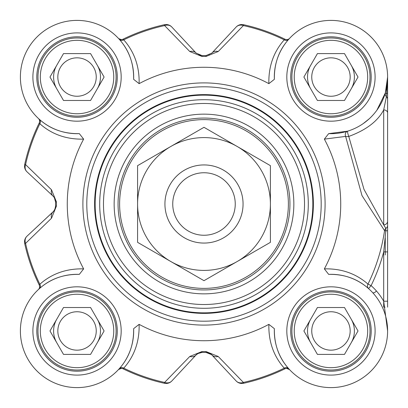 <?xml version="1.0" encoding="UTF-8"?>
<svg xmlns="http://www.w3.org/2000/svg" width="408" height="408" viewBox="0 0 408 408"><rect width="100%" height="100%" fill="white"/><g stroke="black" fill="none" stroke-linecap="round" stroke-linejoin="round"><path stroke-width="0.61" d="M243.061 204A39.066 39.066 0 0 0 184.462 170.167A39.066 39.066 0 0 0 184.462 237.833A39.066 39.066 0 0 0 243.061 204A39.066 39.066 0 0 0 203.995 164.934A39.066 39.066 0 0 0 164.929 204A39.066 39.066 0 0 0 203.995 243.066A39.066 39.066 0 0 0 243.061 204M237.201 261.513A66.412 66.412 0 0 0 237.201 146.487A66.412 66.412 0 0 0 137.588 204A66.412 66.412 0 0 0 237.201 261.513L203.995 280.684L137.588 242.342L137.588 165.658L203.995 127.316L270.407 165.658L270.407 242.342L237.201 261.513M372.922 292.918L373.641 292.791A3.907 3.907 0 0 0 376.349 290.889M235.248 204A31.253 31.253 0 0 0 203.995 172.747A31.253 31.253 0 0 0 172.742 204A31.253 31.253 0 0 0 203.995 235.253A31.253 31.253 0 0 0 235.248 204M83.64 139.128L79.331 133.635C63.648 133.906 50.317 129.132 39.331 119.314L38.377 118.442A3.907 3.907 0 0 1 38.403 118.463A3.907 3.907 0 0 1 39.214 123.017A183.605 183.605 0 0 0 24.71 164.424A7.813 7.813 -47 0 0 27.01 171.824L53.081 196.136L54.34 197.64L55.565 201.955A148.446 148.446 0 0 0 55.565 206.045L55.075 208.865L53.616 211.319L27.01 236.176A7.813 7.813 167.6 0 0 24.71 243.576A183.605 183.605 0 0 0 39.214 284.983A183.605 183.605 0 0 1 24.71 243.576A7.813 7.813 0 0 1 27.01 236.176A7.813 7.813 167.6 0 0 24.71 243.576A183.605 183.605 0 0 0 39.214 284.983L39.846 284.249A182.718 182.718 0 0 1 25.571 243.387L51.51 218.224L56.452 206.03A147.558 147.558 0 0 1 56.452 201.97L51.51 189.776L25.571 164.613A182.718 182.718 0 0 1 39.846 123.752C51.882 134.4 66.478 139.531 83.64 139.128A136.726 136.726 0 0 0 83.64 268.872C66.478 268.469 51.882 273.595 39.846 284.249A3.907 3.432 48.3 0 1 39.331 288.685C50.317 278.863 63.648 274.089 79.331 274.365L83.64 268.872M38.377 118.442L38.607 118.651L38.377 118.442A3.907 3.907 0 0 1 38.403 118.463A3.907 3.907 0 0 0 38.377 118.442L38.398 118.463A3.907 3.907 0 0 1 39.214 123.017L39.846 123.752A3.907 3.432 -48.3 0 0 39.331 119.314M79.331 133.635A56.646 56.646 0 0 1 20.395 77.806A56.646 56.646 0 0 1 77.801 20.4A56.646 56.646 0 0 1 133.635 79.336L139.123 83.645C139.526 66.484 134.4 51.887 123.746 39.846L123.012 39.219A183.605 183.605 0 0 1 164.419 24.71A183.605 183.605 0 0 0 123.012 39.219A3.907 3.907 0 0 1 118.437 38.383L119.309 39.336C129.127 50.322 133.901 63.653 133.635 79.336M289.558 38.383L289.558 38.383A3.907 3.907 0 0 1 289.532 38.403L289.558 38.383A3.907 3.907 0 0 1 289.532 38.403A3.907 3.907 0 0 1 284.978 39.219L284.249 39.846C273.595 51.887 268.469 66.484 268.867 83.645L274.36 79.336C274.089 63.653 278.863 50.322 288.68 39.336L289.558 38.383A3.907 3.907 0 0 1 289.532 38.403A3.907 3.907 0 0 1 284.978 39.219A183.605 183.605 0 0 0 243.571 24.71A7.813 7.813 43 0 0 236.176 27.015L211.864 53.086L206.04 55.57A148.446 148.446 0 0 0 201.95 55.57L196.131 53.086L171.819 27.015A7.813 7.813 -102.4 0 0 164.419 24.71A7.813 7.813 0 0 1 171.819 27.015A7.813 7.813 -102.4 0 0 164.419 24.71A183.605 183.605 0 0 0 123.012 39.219A3.907 3.907 0 0 1 118.437 38.383A3.907 3.907 0 0 0 118.468 38.413L118.437 38.383M274.36 79.336A56.646 56.646 0 0 1 330.189 20.4A56.646 56.646 0 0 1 387.595 77.806A56.646 56.646 0 0 1 328.659 133.635L324.355 139.128L345.627 136.405L361.978 195.559L384.55 230.642A182.509 182.509 0 0 1 367.985 284.106A3.907 3.437 -48.5 0 0 368.506 288.553L371.096 285.625L367.985 284.106C355.939 273.533 341.394 268.454 324.355 268.872L328.659 274.365C344.24 274.074 357.52 278.802 368.506 288.553M387.6 307.132L387.6 221.192A3.907 3.662 0 0 1 383.683 224.854L364.002 189.404L348.753 136.451A3.907 0.49 72.9 0 1 347.606 131.182L328.659 133.635M387.6 221.192L387.6 77.041L385.341 92.876L376.905 110.165M369.199 118.825L363.227 123.593M383.693 109.895L383.693 224.854L385.835 228.358L385.835 230.836A3.907 0.377 0 0 0 387.6 230.52L387.6 254.934M387.6 77.148L387.6 93.065A3.907 0.622 0 0 1 386.391 93.514A3.907 0.449 16.2 0 1 385.341 92.876A3.907 3.805 -163.8 0 0 386.391 96.681L383.693 109.89A3.907 3.101 0 0 1 387.6 112.991L387.6 99.394A3.907 3.754 -0 0 0 386.391 96.681L387.6 77.27M385.254 254.934L385.254 237.787M37.97 77.041A39.066 39.066 0 0 0 77.036 116.107A39.066 39.066 0 0 0 116.102 77.041A39.066 39.066 0 0 0 77.036 37.975A39.066 39.066 0 0 0 37.97 77.041M291.893 77.041A39.066 39.066 0 0 0 330.954 116.107A39.066 39.066 0 0 0 370.02 77.041A39.066 39.066 0 0 0 330.954 37.975A39.066 39.066 0 0 0 291.893 77.041M291.893 330.959A39.066 39.066 0 0 0 330.954 370.025A39.066 39.066 0 0 0 370.02 330.959A39.066 39.066 0 0 0 330.954 291.893A39.066 39.066 0 0 0 291.893 330.959M37.97 330.959A39.066 39.066 0 0 0 77.036 370.025A39.066 39.066 0 0 0 116.102 330.959A39.066 39.066 0 0 0 77.036 291.893A39.066 39.066 0 0 0 37.97 330.959M118.055 204A85.94 85.94 0 0 1 203.995 118.06A85.94 85.94 0 0 1 289.94 204A85.94 85.94 0 0 1 203.995 289.94A85.94 85.94 0 0 1 118.055 204M94.615 204A109.38 109.38 0 0 0 203.995 313.38A109.38 109.38 0 0 0 313.375 204A109.38 109.38 0 0 0 203.995 94.62A109.38 109.38 0 0 0 94.615 204M321.188 204A117.193 117.193 0 0 0 203.995 86.807A117.193 117.193 0 0 0 86.802 204A117.193 117.193 0 0 0 203.995 321.193A117.193 117.193 0 0 0 321.188 204M139.123 324.355L133.635 328.664C133.901 344.347 129.127 357.678 119.309 368.664L118.437 369.617A3.907 3.907 0 0 1 123.012 368.781A183.605 183.605 0 0 0 164.419 383.291A7.813 7.813 -137 0 0 171.819 380.985L196.131 354.914L197.635 353.654L201.95 352.43A148.446 148.446 0 0 0 206.04 352.43L208.86 352.92L211.313 354.379L236.176 380.985A7.813 7.813 77.6 0 0 243.571 383.291A183.605 183.605 0 0 0 284.978 368.781L284.249 368.154A182.718 182.718 0 0 1 243.382 382.423L218.219 356.485L206.03 351.548A147.558 147.558 0 0 1 201.965 351.548L189.771 356.485L164.613 382.423A182.718 182.718 0 0 1 123.746 368.154C134.4 356.113 139.526 341.516 139.123 324.355A136.726 136.726 0 0 0 268.867 324.355C268.464 341.516 273.59 356.118 284.249 368.154A3.907 3.432 -41.7 0 1 288.68 368.664C278.858 357.683 274.084 344.347 274.36 328.664L268.867 324.355M293.847 204A89.847 89.847 0 0 0 159.069 126.189A89.847 89.847 0 0 0 159.069 281.811A89.847 89.847 0 0 0 293.847 204M218.219 356.485A7.813 6.523 137 0 1 211.864 354.914A7.813 7.813 0 0 0 210.258 353.598M286.615 368.383L289.558 369.617A3.907 3.907 0 0 0 289.527 369.587L289.558 369.617A3.907 3.907 0 0 0 289.532 369.597A3.907 3.907 0 0 0 284.978 368.781A183.605 183.605 0 0 1 243.571 383.291L243.382 382.423A7.813 6.681 137 0 1 236.176 380.985A7.813 7.813 77.6 0 0 243.571 383.291A7.813 7.813 0 0 1 236.176 380.985M118.437 369.617A3.907 3.907 0 0 1 118.458 369.597L118.437 369.617A3.907 3.907 0 0 1 123.012 368.781A183.605 183.605 0 0 0 164.419 383.291A183.605 183.605 0 0 1 123.012 368.781L123.746 368.154A3.907 3.432 -138.3 0 0 119.309 368.664M171.819 380.985A7.813 6.681 -137 0 1 164.613 382.423L164.419 383.291A7.813 7.813 -137 0 0 171.819 380.985M198.472 353.2L196.131 354.914A7.813 6.523 -137 0 1 189.771 356.485M27.01 171.824A7.813 6.681 -47 0 1 25.571 164.613L24.71 164.424A183.605 183.605 0 0 1 39.214 123.017A183.605 183.605 0 0 0 24.71 164.424A7.813 7.813 -47 0 0 27.01 171.824M54.647 198.171A7.813 7.813 0 0 0 53.081 196.136A7.813 6.523 -47 0 1 51.51 189.776M51.51 218.224A7.813 6.523 -133 0 1 53.081 211.864A7.813 7.813 0 0 0 54.397 210.263M24.71 243.576L25.571 243.387A7.813 6.681 -133 0 1 27.01 236.176L53.081 211.864M268.867 83.645A136.726 136.726 0 0 0 139.123 83.645M119.309 39.336A3.907 3.432 138.3 0 0 123.746 39.846A182.718 182.718 0 0 1 164.613 25.576L189.771 51.515L201.965 56.452A147.558 147.558 0 0 1 206.03 56.452L218.219 51.515L243.382 25.576A182.718 182.718 0 0 1 284.249 39.846A3.907 3.432 41.7 0 0 288.68 39.336M189.771 51.515A7.813 6.523 -43 0 1 196.131 53.086L171.819 27.015A7.813 6.681 -43 0 0 164.613 25.576L164.419 24.71M236.176 27.015A7.813 6.681 43 0 1 243.382 25.576L243.571 24.71A7.813 7.813 43 0 0 236.176 27.015M211.589 53.361A7.813 7.813 0 0 0 211.864 53.086A7.813 6.523 43 0 1 218.219 51.515M328.659 274.365A56.646 56.646 0 0 1 387.595 330.194A56.646 56.646 0 0 1 330.189 387.6A56.646 56.646 0 0 1 274.36 328.664M289.558 369.617L288.68 368.664M324.355 268.872A136.726 136.726 0 0 0 324.355 139.128M383.709 109.89C377.747 121.242 366.093 130.096 348.753 136.451A3.907 1.505 -12.9 0 1 345.627 136.405A3.907 3.458 72.9 0 1 347.606 131.182M133.635 328.664A56.646 56.646 0 0 1 77.801 387.6A56.646 56.646 0 0 1 20.395 330.194A56.646 56.646 0 0 1 79.331 274.365M39.331 288.685L38.377 289.558A3.907 3.907 0 0 0 38.403 289.537L38.398 289.537A3.907 3.907 0 0 0 39.214 284.983M387.6 225.563A3.907 3.341 -0 0 1 385.835 228.358A3.907 3.432 -65.2 0 0 384.55 230.642L385.835 230.836L383.693 251.899L387.6 251.899M385.03 307.132L383.693 307.132L383.693 301.211L387.6 330.913M383.693 301.211A60.552 60.552 0 0 0 371.096 285.625A185.971 185.971 0 0 0 383.693 251.899L383.693 301.211L387.6 301.211M36.797 330.959A40.239 40.239 0 0 0 77.036 371.198A40.239 40.239 0 0 0 117.275 330.959A40.239 40.239 0 0 1 77.036 371.198A40.239 40.239 0 0 1 36.797 330.959A40.239 40.239 0 0 1 77.036 290.725A40.239 40.239 0 0 1 117.275 330.959A40.239 40.239 0 0 1 77.036 371.198A40.239 40.239 0 0 1 36.797 330.959A40.239 40.239 0 0 1 77.036 290.725A40.239 40.239 0 0 1 117.275 330.959A40.239 40.239 0 0 1 77.036 371.198A40.239 40.239 0 0 1 36.797 330.959M36.797 77.041A40.239 40.239 0 0 0 77.036 117.275A40.239 40.239 0 0 0 117.275 77.041A40.239 40.239 0 0 1 77.036 117.275A40.239 40.239 0 0 1 36.797 77.041A40.239 40.239 0 0 1 77.036 36.802A40.239 40.239 0 0 1 117.275 77.041A40.239 40.239 0 0 1 77.036 117.275A40.239 40.239 0 0 1 36.797 77.041A40.239 40.239 0 0 1 77.036 36.802A40.239 40.239 0 0 1 117.275 77.041A40.239 40.239 0 0 1 77.036 117.275A40.239 40.239 0 0 1 36.797 77.041M290.72 330.959A40.239 40.239 0 0 0 330.954 371.198A40.239 40.239 0 0 0 371.193 330.959A40.239 40.239 0 0 1 330.954 371.198A40.239 40.239 0 0 1 290.72 330.959A40.239 40.239 0 0 1 330.954 290.725A40.239 40.239 0 0 1 371.193 330.959A40.239 40.239 0 0 1 330.954 371.198A40.239 40.239 0 0 1 290.72 330.959A40.239 40.239 0 0 1 330.954 290.725A40.239 40.239 0 0 1 371.193 330.959A40.239 40.239 0 0 1 330.954 371.198A40.239 40.239 0 0 1 290.72 330.959M371.193 77.041A40.239 40.239 0 0 1 330.954 117.275A40.239 40.239 0 0 1 290.72 77.041A40.239 40.239 0 0 1 330.954 36.802A40.239 40.239 0 0 1 371.193 77.041A40.239 40.239 0 0 1 330.954 117.275A40.239 40.239 0 0 1 290.72 77.041A40.239 40.239 0 0 1 330.954 36.802A40.239 40.239 0 0 1 371.193 77.041M113.756 77.041A36.72 36.72 0 0 1 58.675 108.839A36.72 36.72 0 0 1 58.675 45.237A36.72 36.72 0 0 1 113.756 77.041M90.566 53.601L104.101 77.041L90.566 100.48L63.505 100.48L49.97 77.041L63.505 53.601L90.566 53.601M97.334 88.76A23.44 23.44 0 0 0 97.334 65.321M54.397 70.972A23.44 23.44 0 0 1 56.738 65.321A23.44 23.44 0 0 0 56.738 88.76M57.829 77.041A19.207 19.207 0 0 0 86.639 93.677A19.207 19.207 0 0 0 86.639 60.404A19.207 19.207 0 0 0 57.829 77.041M367.679 77.041A36.72 36.72 0 0 1 312.594 108.839A36.72 36.72 0 0 1 312.594 45.237A36.72 36.72 0 0 1 367.679 77.041M344.49 53.601L358.02 77.041L344.49 100.48L317.424 100.48L303.894 77.041L317.424 53.601L344.49 53.601M351.252 88.76A23.44 23.44 0 0 0 351.252 65.321M310.656 65.321A23.44 23.44 0 0 0 310.656 88.76A23.44 23.44 0 0 1 308.315 83.105M311.748 77.041A19.207 19.207 0 0 0 340.563 93.677A19.207 19.207 0 0 0 340.563 60.404A19.207 19.207 0 0 0 311.748 77.041M367.679 330.959A36.72 36.72 0 0 1 312.594 362.763A36.72 36.72 0 0 1 312.594 299.161A36.72 36.72 0 0 1 367.679 330.959M344.49 307.52L358.02 330.959L344.49 354.399L317.424 354.399L303.894 330.959L317.424 307.52L344.49 307.52M351.252 342.679A23.44 23.44 0 0 0 351.252 319.24M308.315 324.895A23.44 23.44 0 0 1 310.656 319.24A23.44 23.44 0 0 0 310.656 342.679M311.748 330.959A19.207 19.207 0 0 0 340.563 347.596A19.207 19.207 0 0 0 340.563 314.323A19.207 19.207 0 0 0 311.748 330.959M113.756 330.959A36.72 36.72 0 0 1 58.675 362.763A36.72 36.72 0 0 1 58.675 299.161A36.72 36.72 0 0 1 113.756 330.959M90.566 307.52L104.101 330.959L90.566 354.399L63.505 354.399L49.97 330.959L63.505 307.52L90.566 307.52M97.334 342.679A23.44 23.44 0 0 0 97.334 319.24M56.738 319.24A23.44 23.44 0 0 0 56.738 342.679A23.44 23.44 0 0 1 54.397 337.028M57.829 330.959A19.207 19.207 0 0 0 86.639 347.596A19.207 19.207 0 0 0 86.639 314.323A19.207 19.207 0 0 0 57.829 330.959M54.8 209.518L55.565 206.326M201.965 351.548L201.95 352.43L200.782 352.507M198.166 353.348A7.813 7.813 0 0 0 196.131 354.914M211.589 354.639L206.04 352.43L206.03 351.548M387.6 215.929L387.6 203.087M56.452 201.97L55.565 201.955A148.446 148.446 0 0 0 55.565 206.045L56.452 206.03M208.911 55.06L209.35 54.881M198.477 54.805L200.782 55.493L198.472 54.8M55.565 206.045A148.446 148.446 0 0 1 55.565 201.955L55.565 201.664M54.794 198.472L54.397 197.737M206.03 56.452L206.04 55.57A148.446 148.446 0 0 0 201.95 55.57L201.965 56.452M284.978 39.219A183.605 183.605 0 0 0 243.571 24.71M203.995 119.621A84.379 84.379 0 0 0 119.615 204A84.379 84.379 0 0 0 203.995 288.38A84.379 84.379 0 0 0 288.374 204A84.379 84.379 0 0 0 203.995 119.621M304.521 204A100.526 100.526 0 0 0 203.995 103.474A100.526 100.526 0 0 0 103.474 204A100.526 100.526 0 0 0 203.995 304.526A100.526 100.526 0 0 0 304.521 204M99.7 204A104.295 104.295 0 0 0 203.995 308.295A104.295 104.295 0 0 0 308.295 204A104.295 104.295 0 0 0 203.995 99.705A104.295 104.295 0 0 0 99.7 204M312.844 204A108.849 108.849 0 0 0 203.995 95.151A108.849 108.849 0 0 0 95.146 204A108.849 108.849 0 0 0 203.995 312.849A108.849 108.849 0 0 0 312.844 204M201.95 352.43A148.446 148.446 0 0 0 206.04 352.43M121.181 330.959A44.146 44.146 0 0 0 54.963 292.73A44.146 44.146 0 0 0 54.963 369.189A44.146 44.146 0 0 0 121.181 330.959M375.1 330.959A44.146 44.146 0 0 0 308.887 292.73A44.146 44.146 0 0 0 308.887 369.189A44.146 44.146 0 0 0 375.1 330.959M375.1 77.041A44.146 44.146 0 0 0 308.887 38.811A44.146 44.146 0 0 0 308.887 115.27A44.146 44.146 0 0 0 375.1 77.041M121.181 77.041A44.146 44.146 0 0 0 54.963 38.811A44.146 44.146 0 0 0 54.963 115.27A44.146 44.146 0 0 0 121.181 77.041M325.094 204A121.099 121.099 0 0 0 203.995 82.901A121.099 121.099 0 0 0 82.895 204A121.099 121.099 0 0 0 203.995 325.1A121.099 121.099 0 0 0 325.094 204M197.635 353.654L201.741 352.43M209.35 353.119L210.584 353.812M54.876 209.35L54.182 210.589M54.34 197.64L55.565 201.741M387.6 330.429L387.6 330.811M54.182 197.411L54.876 198.65M55.559 206.361L54.794 209.528M121.309 39.617L118.651 38.607M118.458 369.597L121.242 368.383"/></g></svg>
